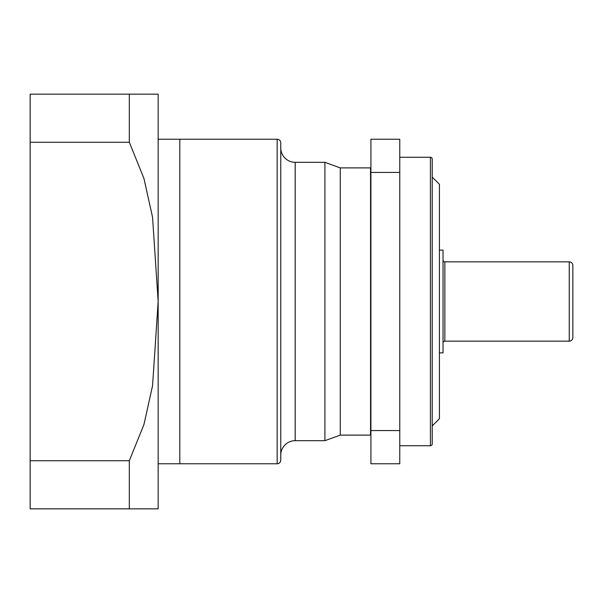 <?xml version="1.0" encoding="UTF-8"?>
<svg xmlns="http://www.w3.org/2000/svg" width="603" height="603" viewBox="0 0 603 603"><rect width="100%" height="100%" fill="white"/><g stroke="black" fill="none" stroke-linecap="round" stroke-linejoin="round"><path stroke-width="0.9" d="M30.15 142.263L30.15 94.158L158.159 94.158L158.159 301.5L152.559 217.291L143.944 178.48L129.313 142.263L30.15 142.263L30.15 508.842L129.313 508.842L129.313 460.737L30.15 460.737M129.313 460.737L143.936 424.535L152.559 385.716L158.159 301.5L158.159 508.842L129.313 508.842M129.313 142.263L129.313 94.158M158.159 463.767L179.8 463.767L179.8 139.233L158.159 139.233M179.8 139.595L179.8 463.405M180.161 463.767L277.161 463.767A3.603 3.603 0 0 0 280.764 460.164L280.764 142.836A3.603 3.603 0 0 0 277.161 139.233L277.161 463.767M180.161 139.233L277.161 139.233M280.764 142.836L280.764 460.164M280.764 455.114A14.427 14.427 0 0 1 295.191 440.687L295.191 162.313A14.427 14.427 0 0 1 280.764 147.886M295.191 162.313L324.911 162.313L324.911 440.687L340.265 435.102L370.551 435.102L370.551 167.898L340.265 167.898L340.265 435.102M295.191 440.687L324.911 440.687M324.911 162.313L340.265 167.898M370.913 172.428L399.766 172.428L399.766 139.233L370.913 139.233L370.913 463.767L399.766 463.767L399.766 430.572L370.913 430.572M399.766 172.428L399.766 430.572M399.766 157.262L430.414 157.262L430.414 445.738L399.766 445.738M430.414 445.738A1.801 1.801 0 0 0 432.215 443.936L432.215 159.064A1.801 1.801 0 0 0 430.414 157.262M432.215 425.906L439.429 418.693L439.429 184.307L432.215 177.094M439.429 352.883L443.032 352.883L443.032 250.117L439.429 250.117M572.85 337.559L572.85 265.441L572.85 337.559A3.603 3.603 0 0 1 569.247 341.162L444.841 341.162A1.801 1.801 180 0 0 443.032 342.971M444.841 341.162L444.841 261.838A1.801 1.801 0 0 1 443.032 260.029M444.841 261.838L569.247 261.838L569.247 341.162M572.85 265.441A3.603 3.603 0 0 0 569.247 261.838M572.85 323.856L572.85 301.5"/></g></svg>

